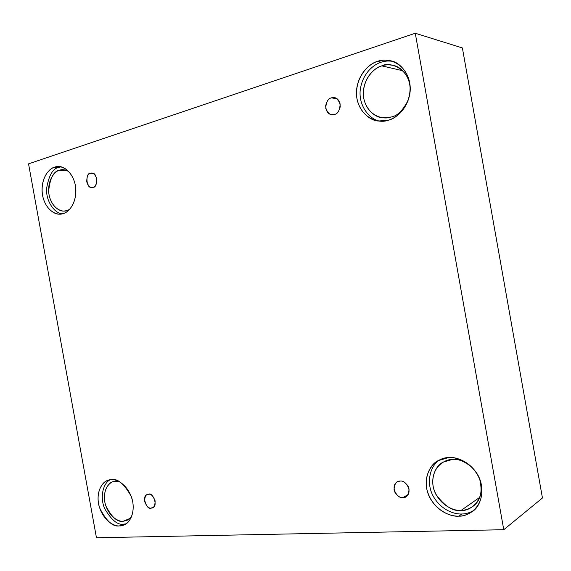 <?xml version="1.0" encoding="UTF-8"?>
<svg xmlns="http://www.w3.org/2000/svg" width="571" height="571" viewBox="0 0 571 571"><rect width="100%" height="100%" fill="white"/><g stroke="black" fill="none" stroke-linecap="round" stroke-linejoin="round"><path stroke-width="0.86" d="M151.115 508.083L152.428 507.797C158.624 506.691 152.707 491.56 148.61 494.258C151.029 493.772 153.214 495.992 155.155 500.924C155.012 505.949 153.663 508.333 151.115 508.083C148.703 508.533 146.533 506.313 144.613 501.417C144.741 496.427 146.076 494.043 148.61 494.258L147.404 494.515C141.201 495.45 146.911 510.717 151.115 508.083L153.57 507.069L151.115 508.083M402.998 497.591L406.01 496.706C409.157 494.743 409.85 491.217 408.079 486.121C405.182 482.267 402.505 480.582 400.043 481.082C403.504 480.475 406.509 483.109 409.064 488.983C408.636 494.993 406.616 497.862 402.998 497.591C399.543 498.148 396.56 495.514 394.054 489.69C394.454 483.723 396.452 480.853 400.043 481.082L397.266 481.874C394.069 483.701 393.291 487.191 394.939 492.345C397.794 496.313 400.485 498.062 402.998 497.591L408.194 494.486L402.998 497.591M334.406 114.471C336.954 114.107 338.896 111.545 340.245 106.798C339.995 101.31 338.025 98.255 334.342 97.641L331.43 97.869L337.026 98.747L331.43 97.869C334.749 96.378 337.654 98.405 340.152 103.951C339.795 110.367 337.875 113.879 334.406 114.471C331.094 115.906 328.211 113.872 325.755 108.376C326.091 102.009 327.982 98.512 331.43 97.869C328.839 98.283 326.905 100.91 325.641 105.756C326.041 111.252 328.075 114.229 331.744 114.7L334.406 114.471M93.002 187.238C97.926 188.38 97.926 171.857 91.717 173.156L90.489 173.334L92.945 173.384L90.489 173.334C92.802 172.235 94.907 174.034 96.813 178.73C96.72 184.04 95.45 186.874 93.002 187.238C90.696 188.302 88.598 186.496 86.713 181.835C86.799 176.56 88.055 173.734 90.489 173.334C85.486 172.299 85.743 188.873 91.881 187.402L93.002 187.238M461.204 510.36C464.673 510.445 468.477 509.189 472.602 506.598C480.646 501.045 482.93 491.638 479.462 478.384C487.177 499.546 469.234 511.966 461.204 510.36C454.031 511.445 436.979 504.364 433.068 486.078C430.427 467.728 444.688 459.127 452.125 459.512C457.45 458.513 464.052 461.068 471.932 467.185C464.052 461.068 457.45 458.513 452.125 459.512L443.067 462.196C434.988 465.843 428.792 480.996 435.887 494.365C444.78 506.377 453.217 511.709 461.204 510.36L479.776 497.327L461.204 510.36M458.848 516.12C462.888 516.248 467.314 514.778 472.124 511.716C481.296 506.306 486.107 487.691 476.992 473.602C468.027 459.962 455.166 457.021 448.399 457.635C456.443 456.043 476.835 463.745 481.603 485.571C484.629 507.476 467.321 516.933 458.848 516.12C450.598 517.34 431.069 509.139 426.587 488.155C423.554 467.107 439.856 457.207 448.399 457.635L438.2 460.626C428.921 464.737 421.662 482.052 429.749 497.527C437.864 512.501 451.69 516.591 458.848 516.12L461.853 513.986L458.848 516.12M473.559 510.595C469.305 512.915 465.401 514.043 461.853 513.986C465.401 514.043 469.305 512.915 473.559 510.595M123.2 521.259C118.754 522.087 107.812 516.391 104.771 501.888C102.537 487.341 111.245 480.689 115.913 481.082L118.44 481.196L112.965 481.688C107.89 482.738 101.667 492.823 105.685 505.542C111.609 517.183 117.448 522.422 123.2 521.259L130.238 518.325L123.2 521.259L126.976 520.445L131.43 517.055M119.589 525.87L123.978 524.92C129.91 523.407 136.498 510.852 131.301 496.556C124.171 483.737 117.476 478.12 111.217 479.711C116.206 478.548 129.125 484.815 132.772 501.973C135.356 519.182 124.906 526.541 119.589 525.87C114.493 526.797 101.988 520.217 98.505 503.586C95.935 486.913 105.871 479.269 111.217 479.711L107.905 480.389C102.109 481.56 94.957 493.073 99.525 507.705C106.299 521.123 112.979 527.176 119.589 525.87L123.721 524.128L119.589 525.87M125.963 523.857L123.721 524.128L125.963 523.857M66.857 210.613L69.505 209.471L66.857 210.613C62.603 212.562 52.068 209.243 49.035 194.768C46.772 180.043 55.059 170.957 59.534 170.229L66.636 170.394L59.534 170.229C61.882 169.216 64.88 169.566 68.541 171.286L63.088 169.708L59.534 170.229C53.624 171.107 49.984 178.145 48.621 191.342C49.52 204.846 59.091 211.912 64.159 211.034L66.857 210.613M62.946 213.625C67.514 212.697 75.786 205.589 75.893 190.564C75.543 175.126 64.709 165.861 58.663 166.618L54.531 167.232L59.013 167.346C52.875 168.231 48.706 175.483 46.508 189.101C46.28 203.362 55.887 213.668 62.139 213.825C55.887 213.668 46.28 203.362 46.508 189.101C48.706 175.483 52.875 168.231 59.013 167.346L54.531 167.232C59.298 164.783 71.732 168.202 75.372 185.318C77.991 202.748 68.049 213.026 62.946 213.625C58.071 215.845 46.03 212.005 42.554 195.403C39.956 178.53 49.406 168.081 54.531 167.232C49.827 168.309 41.519 176.318 42.09 191.556C43.175 207.073 54.145 215.117 59.926 214.096L62.946 213.625M390.964 117.048C397.202 116.17 402.99 110.446 408.329 99.875C402.99 110.446 397.202 116.17 390.964 117.048C384.09 119.939 367.667 116.648 363.756 98.398C361.072 79.783 374.683 67.278 381.828 65.879L402.748 70.725L381.828 65.879C389.001 61.261 411.284 68.085 410.099 91.517C411.37 77.699 401.363 66.564 393.112 65.365C388.644 64.544 384.883 64.716 381.828 65.879C375.739 67.578 365.383 75.244 363.456 90.275C361.764 105.706 373.513 117.412 382.327 117.712L390.964 117.048M388.137 120.245C394.804 118.532 406.181 111.131 409.657 94.779C413.076 77.92 401.313 62.339 390.792 60.804C385.568 59.805 381.178 59.998 377.624 61.375L381.171 62.225C384.29 61.061 388.073 60.754 392.527 61.297C388.073 60.754 384.29 61.061 381.171 62.225C374.369 64.188 363.056 72.417 360.38 88.869C357.846 105.763 370.037 120.038 380.207 121.173C370.037 120.038 357.846 105.763 360.38 88.869C363.056 72.417 374.369 64.188 381.171 62.225L377.624 61.375C385.332 57.728 404.953 60.819 409.714 82.574C412.804 104.836 396.274 119.018 388.137 120.245C380.236 123.543 361.429 119.724 356.954 98.783C353.863 77.42 369.423 63.024 377.624 61.375C370.615 63.352 358.702 72.281 356.589 89.626C354.755 107.434 368.352 120.745 378.437 121.016L388.137 120.245M28.55 163.841L415.267 33.246L462.389 47.95L415.267 33.246L503.765 529.717L96.456 537.754L28.55 163.841L96.456 537.754L503.765 529.717L542.45 497.983L503.765 529.717L415.267 33.246L28.55 163.841M542.45 497.983L462.389 47.95L542.45 497.983M60.904 166.889L59.013 167.346M110.067 479.84C104.286 482.295 99.218 495.35 104.522 508.354C111.352 520.088 117.754 525.349 123.721 524.128C117.754 525.349 111.352 520.088 104.522 508.354C99.218 495.35 104.286 482.295 110.067 479.84M439.798 459.805C430.798 464.765 425.181 482.395 433.553 496.777C441.847 510.738 454.894 514.4 461.853 513.986C454.894 514.4 441.847 510.738 433.553 496.777C425.181 482.395 430.798 464.765 439.798 459.805"/></g></svg>
